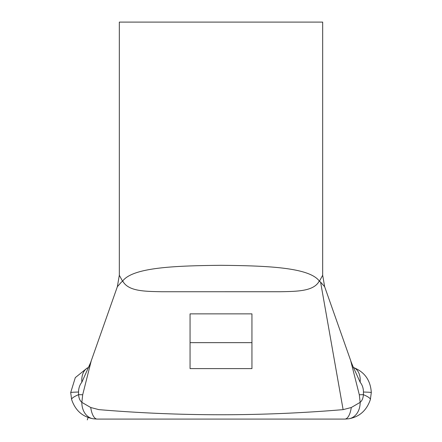 <?xml version="1.0" encoding="UTF-8"?>
<svg xmlns="http://www.w3.org/2000/svg" width="442" height="442" viewBox="0 0 442 442"><rect width="100%" height="100%" fill="white"/><g stroke="black" fill="none" stroke-linecap="round" stroke-linejoin="round"><path stroke-width="0.66" d="M190.054 368.606L251.946 368.606L251.946 313.87L190.054 313.87L190.054 368.606L190.054 342.655L251.946 342.655M350.716 360.666L324.649 286.725L320.588 282.09L319.218 281.156C313.698 291.383 297.146 291.383 280.239 291.737L161.871 291.742C144.921 291.372 128.412 291.444 122.782 281.156L121.412 282.09L117.351 286.725L91.273 360.7L82.693 394.75L81.842 402.358L90.726 407.518L98.886 409.635C180.303 416.458 261.708 416.458 343.114 409.635L351.279 407.518L360.158 402.358L359.307 394.761L350.633 360.434M319.478 281.156L322.677 275.244L322.677 22.1L119.323 22.1L119.323 275.244L122.522 281.156M122.782 281.156L122.777 280.919C133.153 267.311 175.485 265.764 221.017 265.31C266.333 265.769 308.853 267.277 319.223 280.919L319.218 281.156M251.946 336.268L251.946 313.87L190.054 313.87L190.054 336.268M353.086 367.368C364.44 371.694 370.512 380.092 371.308 392.562L370.357 399.59C366.622 410.496 359.429 416.894 348.777 418.784L344.782 419.088L97.218 419.088L93.223 418.784C82.532 416.861 75.339 410.458 71.637 399.568L70.692 392.562L75.3 377.623L87.267 367.971M348.777 418.784A17.686 13.951 -98.7 0 0 360.158 402.358C362.114 400.679 363.191 398.115 363.379 394.662L363.457 392.037C363.407 388.175 362.302 384.905 360.147 382.219L351.854 363.959M370.357 399.59A17.686 3.464 -164.6 0 0 363.379 394.662L359.307 394.761M82.693 394.75L78.615 394.651C78.803 398.093 79.875 400.662 81.842 402.358A17.686 13.951 -81.3 0 0 93.223 418.784M90.632 362.539L81.853 382.219C79.698 384.894 78.599 388.17 78.543 392.037L78.615 394.651A17.686 3.459 164.7 0 0 71.637 399.568M353.489 367.517A17.686 12.022 108.2 0 1 360.147 382.219M81.853 382.219A17.686 12.022 -108.2 0 1 88.51 367.517M344.782 419.088A17.686 6.923 -90 0 0 351.279 407.518M97.218 419.088A17.686 6.917 -90 0 1 90.726 407.518M320.588 282.09L343.114 409.635M371.308 392.562A17.686 0.635 180 0 0 363.457 392.037M78.543 392.037A17.686 0.635 180 0 0 70.692 392.562M88.129 417.475L87.273 419.9M353.699 367.827C354.108 369.595 349.793 358.539 350.738 360.716M91.262 360.722C91.853 358.959 89.665 365.738 88.301 367.827M117.351 286.725L119.323 275.244M324.649 286.725L322.677 275.244"/></g></svg>
